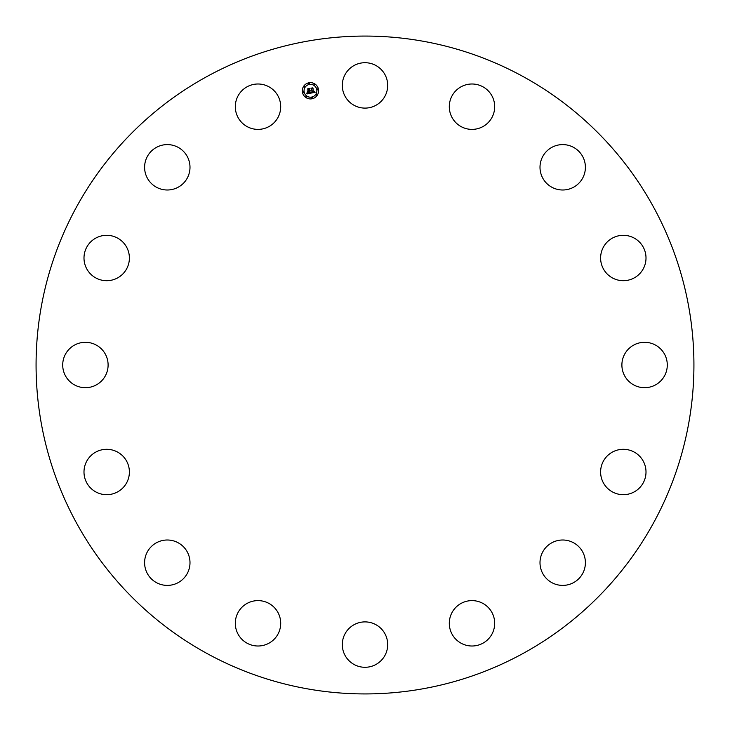 <?xml version="1.0" encoding="UTF-8"?>
<svg xmlns="http://www.w3.org/2000/svg" width="730" height="730" viewBox="0 0 730 730"><rect width="100%" height="100%" fill="white"/><g stroke="black" fill="none" stroke-linecap="round" stroke-linejoin="round"><path stroke-width="1.09" d="M486.235 124.365A22.694 22.694 0 0 1 454.315 120.925A22.694 22.694 0 0 1 457.756 89.014A22.694 22.694 0 0 1 489.666 92.454A22.694 22.694 0 0 1 486.235 124.365M345.08 633.713A22.694 22.694 0 0 1 375.877 624.67A22.694 22.694 0 0 1 384.92 655.476A22.694 22.694 0 0 1 354.123 664.51A22.694 22.694 0 0 1 345.08 633.713M280.566 109.126A22.694 22.694 0 0 1 255.573 129.256A22.694 22.694 0 0 1 235.443 104.262A22.694 22.694 0 0 1 260.437 84.123A22.694 22.694 0 0 1 280.566 109.126M449.434 620.874A22.694 22.694 0 0 1 474.427 600.744A22.694 22.694 0 0 1 494.557 625.738A22.694 22.694 0 0 1 469.563 645.877A22.694 22.694 0 0 1 449.434 620.874M189.079 160.91A22.694 22.694 0 0 1 173.685 189.079A22.694 22.694 0 0 1 145.516 173.685A22.694 22.694 0 0 1 160.91 145.516A22.694 22.694 0 0 1 189.079 160.91M540.921 569.09A22.694 22.694 0 0 1 556.315 540.921A22.694 22.694 0 0 1 584.484 556.315A22.694 22.694 0 0 1 569.09 584.484A22.694 22.694 0 0 1 540.921 569.09M124.365 243.765A22.694 22.694 0 0 1 120.925 275.685A22.694 22.694 0 0 1 89.014 272.244A22.694 22.694 0 0 1 92.454 240.334A22.694 22.694 0 0 1 124.365 243.765M605.635 486.235A22.694 22.694 0 0 1 609.076 454.315A22.694 22.694 0 0 1 640.986 457.756A22.694 22.694 0 0 1 637.545 489.666A22.694 22.694 0 0 1 605.635 486.235M96.287 345.08A22.694 22.694 0 0 1 105.33 375.877A22.694 22.694 0 0 1 74.524 384.92A22.694 22.694 0 0 1 65.49 354.123A22.694 22.694 0 0 1 96.287 345.08M633.713 384.92A22.694 22.694 0 0 1 624.67 354.123A22.694 22.694 0 0 1 655.476 345.08A22.694 22.694 0 0 1 664.51 375.877A22.694 22.694 0 0 1 633.713 384.92M109.126 449.434A22.694 22.694 0 0 1 129.256 474.427A22.694 22.694 0 0 1 104.262 494.557A22.694 22.694 0 0 1 84.123 469.563A22.694 22.694 0 0 1 109.126 449.434M620.874 280.566A22.694 22.694 0 0 1 600.744 255.573A22.694 22.694 0 0 1 625.738 235.443A22.694 22.694 0 0 1 645.877 260.437A22.694 22.694 0 0 1 620.874 280.566M160.91 540.921A22.694 22.694 0 0 1 189.079 556.315A22.694 22.694 0 0 1 173.685 584.484A22.694 22.694 0 0 1 145.516 569.09A22.694 22.694 0 0 1 160.91 540.921M569.09 189.079A22.694 22.694 0 0 1 540.921 173.685A22.694 22.694 0 0 1 556.315 145.516A22.694 22.694 0 0 1 584.484 160.91A22.694 22.694 0 0 1 569.09 189.079M243.765 605.635A22.694 22.694 0 0 1 275.685 609.076A22.694 22.694 0 0 1 272.244 640.986A22.694 22.694 0 0 1 240.334 637.545A22.694 22.694 0 0 1 243.765 605.635M522.698 76.34A328.929 328.929 0 0 1 653.66 522.698A328.929 328.929 0 0 1 207.302 653.66A328.929 328.929 0 0 1 76.34 207.302A328.929 328.929 0 0 1 522.698 76.34M384.92 96.287A22.694 22.694 0 0 1 354.123 105.33A22.694 22.694 0 0 1 345.08 74.524A22.694 22.694 0 0 1 375.877 65.49A22.694 22.694 0 0 1 384.92 96.287M302.466 92.372A8.139 8.139 0 0 1 308.863 82.8A8.139 8.139 0 0 1 318.435 89.197A8.139 8.139 0 0 1 312.038 98.769A8.139 8.139 0 0 1 302.466 92.372M304.164 92.035A6.415 6.415 0 0 1 309.201 84.488A6.415 6.415 0 0 1 316.747 89.525A6.415 6.415 0 0 1 311.71 97.072A6.415 6.415 0 0 1 304.164 92.035M310.943 93.112L311.226 92.017L312.595 92.509L311.4 88.421L312.997 88.102L313.279 92.08L314.183 91.241L313.325 92.345L314.384 91.323L315.104 92.299L310.943 93.112M310.697 92.92L311.062 91.889L310.697 92.92M311.546 92.29L312.294 92.272L311.601 88.768L310.916 88.221L312.705 87.865L311.126 88.275L312.422 92.354L311.546 92.29M306.983 93.951L307.348 92.792L309.383 93.175L309.055 91.542L309.128 93.029L307.604 92.956L309.018 92.947L308.754 91.606L307.786 92.409L307.494 90.949L309 91.25L308.106 89.124L309.821 88.786L309.347 89.352L309.639 90.858L310.159 90.62L309.693 91.113L310.341 90.776L309.748 91.405L310.606 93.23L306.983 93.951M306.746 93.659L307.093 92.6L306.746 93.659M307.211 90.83L307.613 92.372L307.211 90.83M308.635 91.013L307.576 88.887L309.593 88.485L307.786 88.941L308.744 91.095L307.923 91.159L308.635 91.013M311.391 98.012A0.493 0.493 0 0 1 311.774 97.437A0.493 0.493 0 0 1 312.358 97.82A0.493 0.493 0 0 1 311.975 98.404A0.493 0.493 0 0 1 311.391 98.012M302.831 92.299A0.493 0.493 0 0 1 303.224 91.715A0.493 0.493 0 0 1 303.799 92.108A0.493 0.493 0 0 1 303.415 92.683A0.493 0.493 0 0 1 302.831 92.299M305.925 96.926A0.493 0.493 0 0 1 306.317 96.351A0.493 0.493 0 0 1 306.892 96.734A0.493 0.493 0 0 1 306.509 97.318A0.493 0.493 0 0 1 305.925 96.926M308.553 83.74A0.493 0.493 0 0 1 308.936 83.156A0.493 0.493 0 0 1 309.52 83.549A0.493 0.493 0 0 1 309.128 84.123A0.493 0.493 0 0 1 308.553 83.74M303.917 86.834A0.493 0.493 0 0 1 304.31 86.249A0.493 0.493 0 0 1 304.885 86.642A0.493 0.493 0 0 1 304.501 87.226A0.493 0.493 0 0 1 303.917 86.834M318.079 89.261A0.493 0.493 0 0 1 317.687 89.845A0.493 0.493 0 0 1 317.112 89.462A0.493 0.493 0 0 1 317.495 88.877A0.493 0.493 0 0 1 318.079 89.261M316.993 94.727A0.493 0.493 0 0 1 316.601 95.311A0.493 0.493 0 0 1 316.026 94.918A0.493 0.493 0 0 1 316.409 94.343A0.493 0.493 0 0 1 316.993 94.727M314.986 84.634A0.493 0.493 0 0 1 314.594 85.209A0.493 0.493 0 0 1 314.01 84.826A0.493 0.493 0 0 1 314.402 84.242A0.493 0.493 0 0 1 314.986 84.634"/></g></svg>
